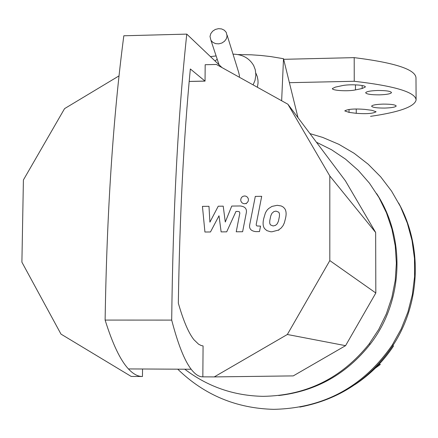 <?xml version="1.0" encoding="UTF-8"?>
<svg xmlns="http://www.w3.org/2000/svg" width="438" height="438" viewBox="0 0 438 438"><rect width="100%" height="100%" fill="white"/><g stroke="black" fill="none" stroke-linecap="round" stroke-linejoin="round"><path stroke-width="0.66" d="M278.814 212.227L276.028 211.116L273.953 211.565L271.943 213.273L270.761 215.874L269.759 220.747L269.699 223.084L270.372 224.853L273.109 225.97L275.491 225.389L277.249 223.807L278.437 221.174L279.439 216.295L279.493 213.974L278.814 212.227M268.603 208.565L267.016 210.218L265.455 212.758L263.72 218.611C262.652 223.112 262.959 226.462 264.645 228.669L266.851 230.612L270.427 231.713L271.965 231.79L278.442 230.081L281.174 228.006L283.041 225.663L284.35 222.854L285.499 218.414C286.556 213.952 286.244 210.612 284.552 208.4L283.205 207.048L281.273 205.98L277.166 205.307L271.943 206.413L268.603 208.565M255.305 196.388L249.802 224.283C248.822 228.576 250.832 231.023 255.825 231.62L259.466 231.587L260.544 226.123L256.958 225.964L256.345 225.395L256.197 224.448L261.7 196.317L255.305 196.388M244.557 203.747L246.211 203.358L247.295 202.58L248.198 201.173L248.445 199.81L248.226 198.502L247.328 197.073L245.899 196.175L244.596 195.961L243.041 196.306L241.913 197.073L241.108 198.179L240.708 199.892L240.927 201.201L241.825 202.635L243.254 203.533L244.557 203.747M210.47 231.976L219.011 215.764L221.124 231.888L226.692 231.844L235.978 211.45L237.96 211.428L239.444 211.839L239.843 213.114L236.23 231.79L242.614 231.74L246.222 213.24C247.18 208.953 245.165 206.528 240.194 205.964L231.751 206.068L225.285 222.022L223.21 206.156L218.244 206.205L209.906 222.159L208.975 206.303L202.438 206.369L204.924 232.02L210.47 231.976M233.011 54.142C242.521 54.372 249.425 58.205 253.706 65.629L255.272 69.719L255.874 74.81L255.036 80.313L253.109 84.884M255.918 73.255L257.276 76.612L257.977 80.176L258.048 83.105L257.396 87.272M205.05 81.112L205.17 64.72L216.372 64.457L287.903 104.233L329.809 175.988L329.814 260.594L287.339 334.49L214.253 376.91L202.838 376.844L203.073 345.927L201.146 345.505L198.556 344.186L193.963 339.746C188.619 333.072 183.407 320.884 178.332 303.178C179.689 216.273 183.692 138.205 190.344 68.974L205.05 81.112L189.183 81.457M202.838 376.844C199.033 376.921 195.14 374.386 191.165 369.245C184.458 360.567 177.97 344.186 171.696 320.101C172.944 211.806 177.97 116.481 186.774 34.115L123.823 35.779C113.07 117.702 106.834 212.468 105.12 320.074C112.61 344.011 120.384 360.293 128.433 368.927C133.201 374.047 137.877 376.57 142.459 376.499L142.542 368.999M186.774 34.115L221.989 67.583M171.696 320.101L105.12 320.074M215.184 60.827L217.215 59.239M298.004 117.691L283.506 58.708L270.651 56.568L260.928 55.467L251.155 54.799L238.064 54.58M216.115 55.927L210.815 56.573M281.65 100.756L283.506 58.708M142.087 376.499L131.203 376.439L60.981 334.101L21.9 262.17L23.406 179.958L64.572 108.624L119.037 75.873M329.809 175.988L375.656 232.49L345.407 180.823L287.903 104.233M375.656 232.49L375.826 292.995L329.814 260.594M375.826 292.995L345.571 345.664L287.339 334.49M345.571 345.664L293.252 375.897L214.253 376.91M227.07 35.024L238.683 72.401L239.493 75.916L239.296 77.203M227.087 36.02L226.249 32.379L224.344 30.233L221.623 28.93L218.474 28.656L215.337 29.445L212.649 31.191L210.782 33.644L210.005 36.469L210.946 40.323L212.901 42.404L215.627 43.636L218.759 43.855L221.863 43.028L224.508 41.271L226.331 38.823L227.087 36.02M398.651 203.04C422.632 246.342 420.644 303.063 393.165 345.128C370.477 378.914 339.357 399.565 299.806 407.077M309.962 133.617L322.686 137.417L338.935 144.354L354.194 153.333L368.205 164.234L380.726 176.881L391.539 191.077L400.469 206.594L407.34 223.183L412.043 240.566L414.474 258.453L414.594 276.548L412.388 294.544L407.887 312.13L401.17 329.009L392.339 344.887C363.409 386.765 323.852 408.254 273.662 409.344C236.268 408.369 204.289 394.977 177.735 369.174M376.603 193.563C405.884 238.124 403.48 301.311 370.236 344.164C346.606 374.085 316.088 391.211 278.678 395.53M316.428 142.224L331.539 149.741L345.577 159.18L358.295 170.398L369.469 183.215L378.908 197.429L386.436 212.791L391.917 229.058L395.251 245.942L396.368 263.161L395.24 280.419L391.884 297.413L386.349 313.849L378.733 329.436L369.168 343.907C341.739 378.131 306.408 395.613 263.178 396.341C233.952 395.799 207.826 386.759 184.792 369.212M375.339 368.144L380.354 364.465L379.04 364.356M377.698 90.491C386.086 90.48 390.685 91.175 391.506 92.582C390.756 93.847 386.727 94.603 379.434 94.86C371.079 94.871 366.486 94.17 365.653 92.757C366.392 91.509 370.406 90.754 377.698 90.491M384.679 108.071C376.746 108.082 372.382 107.447 371.594 106.171C372.289 105.032 376.127 104.348 383.102 104.107C391.063 104.102 395.432 104.731 396.215 106.001C395.498 107.151 391.654 107.841 384.679 108.071M371.939 110.316L376.094 111.756C373.192 113.557 366.584 114.077 356.264 113.316L349.048 112.391L344.761 110.913C347.673 109.106 354.315 108.591 364.695 109.369L371.939 110.316M342.056 85.678C349.267 83.976 366.124 84.961 365.325 87.031L362.155 88.503L355.459 89.905C348.226 91.564 331.615 90.584 332.393 88.525L335.399 87.113L342.056 85.678M416.1 99.623L415.985 77.854C415.503 69.439 394.906 62.7 354.2 57.635L283.654 59.316M370.532 116.344C399.303 112.172 414.496 106.735 416.1 100.034C415.624 92.237 394.999 85.985 354.238 81.276L354.2 57.635M354.238 81.276L289.419 82.683M356.264 113.316L356.258 108.958M349.048 112.391L349.048 109.451M362.155 88.503L362.149 85.525M355.459 89.905L355.448 84.841M278.776 230.306L278.442 230.081M246.282 203.752L245.899 203.489M189.183 81.424L205.006 81.074M191.165 369.245L128.433 368.927M210.946 40.323L218.984 64.583M392.339 344.887L393.165 345.128M369.168 343.907L370.236 344.164M354.922 384.624C370.433 374.353 383.327 361.449 393.598 345.905"/></g></svg>
